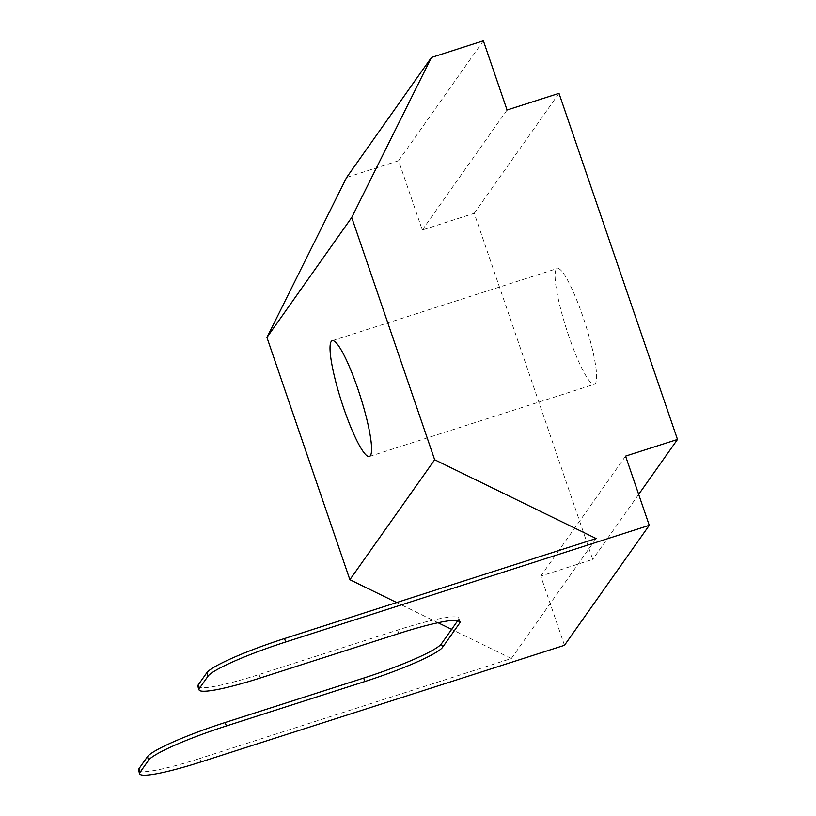 <?xml version="1.0" encoding="UTF-8"?>
<svg xmlns="http://www.w3.org/2000/svg" width="816" height="816" viewBox="0 0 816 816"><rect width="100%" height="100%" fill="white"/><g stroke="black" fill="none" stroke-linecap="round" stroke-linejoin="round"><path stroke-width="0.61" stroke-dasharray="4.08 3.06" d="M568.864 336.274A60.792 9.751 72.2 0 1 557.287 268.505A60.792 9.751 72.2 0 1 585.143 323.401A60.792 9.751 72.2 0 1 594.425 384.265A60.792 9.751 72.2 0 1 568.864 336.274M138.506 770.355A73.685 8.721 161.1 0 0 199.736 758.492L200.92 761.95M197.849 686.389A73.685 8.721 -18.9 0 0 259.08 674.516L397.586 630.074A73.685 8.721 161.1 0 1 458.806 618.202A73.685 8.721 161.1 0 1 458.347 619.854L457.909 620.476M596.139 538.54L511.357 658.502L199.736 758.492M511.357 658.502L451.636 629.36M438.039 622.73L396.678 602.545M564.478 645.293L540.773 576.076L592.712 559.409L474.218 213.313L422.28 229.979L398.575 160.762L346.647 177.419M625.566 456.113L540.773 576.076M638.663 494.394L592.712 559.409M559.001 93.35L474.218 213.313M507.062 110.017L422.28 229.979M483.368 40.8L398.575 160.762M458.347 619.854L458.623 620.65M259.08 674.516L260.263 677.984M397.586 630.074L398.769 633.542M369.373 456.481L594.425 384.265M332.224 340.721L557.287 268.505M458.806 618.202L460 621.67"/><path stroke-width="1.22" d="M343.801 408.49A60.792 9.751 72.2 0 1 332.224 340.721A60.792 9.751 72.2 0 1 360.091 395.617A60.792 9.751 72.2 0 1 369.373 456.481A60.792 9.751 72.2 0 1 343.801 408.49M148.624 760.175L140.148 772.171A73.685 8.721 161.1 0 0 139.689 773.823A73.685 8.721 161.1 0 0 200.92 761.95L564.478 645.293L649.261 525.331L285.702 641.988A73.685 8.721 161.1 0 0 207.978 676.209L199.502 688.204A73.685 8.721 -18.9 0 0 199.033 689.846A73.685 8.721 -18.9 0 0 260.263 677.984L398.769 633.542A73.685 8.721 161.1 0 1 460 621.67A73.685 8.721 161.1 0 1 459.541 623.312L442.578 647.302A73.685 8.721 -18.9 0 1 364.854 681.523L226.348 725.965A73.685 8.721 161.1 0 0 148.624 760.175L147.441 756.718L138.965 768.713A73.685 8.721 161.1 0 0 138.506 770.355L139.689 773.823M457.909 620.476L441.395 643.844A73.685 8.721 -18.9 0 1 363.661 678.065L225.165 722.497A73.685 8.721 161.1 0 0 147.441 756.718M199.033 689.846L197.849 686.389A73.685 8.721 -18.9 0 1 198.308 684.746L199.502 688.204M649.261 525.331L625.566 456.113L677.494 439.447L559.001 93.35L507.062 110.017L483.368 40.8L431.429 57.467L346.647 177.419L266.934 337.447L351.716 217.484L434.663 459.755L596.139 538.54L284.519 638.53A73.685 8.721 161.1 0 0 206.795 672.751L198.308 684.746M451.636 629.36L438.039 622.73M396.678 602.545L349.88 579.707L434.663 459.755M677.494 439.447L638.663 494.394M351.716 217.484L431.429 57.467M266.934 337.447L349.88 579.707M138.965 768.713L140.148 772.171M206.795 672.751L207.978 676.209M284.519 638.53L285.702 641.988M458.623 620.65L459.541 623.312M441.395 643.844L442.578 647.302M363.661 678.065L364.854 681.523M225.165 722.497L226.348 725.965"/></g></svg>
